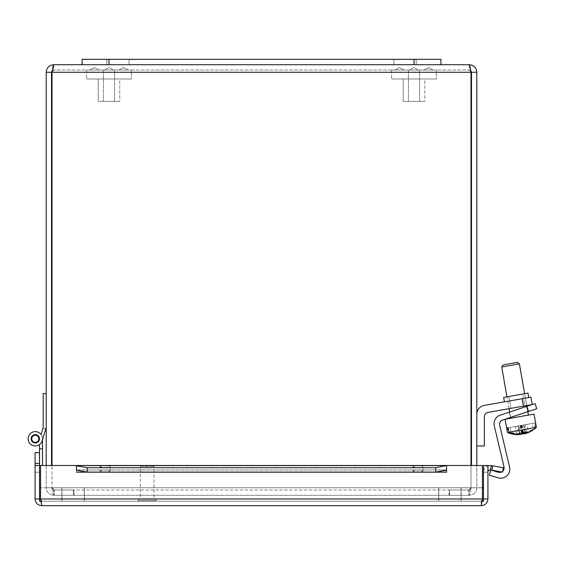 <?xml version="1.0" encoding="UTF-8"?>
<svg xmlns="http://www.w3.org/2000/svg" width="565" height="565" viewBox="0 0 565 565"><rect width="100%" height="100%" fill="white"/><g stroke="black" fill="none" stroke-linecap="round" stroke-linejoin="round"><path stroke-width="0.42" stroke-dasharray="2.83 2.12" d="M92.229 70.018L99.016 70.018L92.229 70.018M121.256 70.018L128.036 70.018L121.256 70.018M113.523 70.018L104.483 70.018L113.523 70.018L109.003 67.546L113.523 70.018L104.483 70.018L113.523 70.018M103.409 70.018L114.603 70.018L114.603 101.382L103.409 101.382L114.603 101.382L103.409 101.382L114.603 101.382L114.603 70.018L103.409 70.018L114.603 70.018L103.409 70.018L103.409 101.382L103.409 70.018M119.773 101.382L98.239 101.382L119.773 101.382L98.239 101.382L119.773 101.382L119.773 78.994L98.239 78.994L119.773 78.994L119.773 101.382M131.433 78.994L86.579 78.994L131.433 78.994L86.579 78.994L131.433 78.994L131.433 70.018L86.579 70.018L131.433 70.018L131.433 78.994M397.237 70.018L404.017 70.018L397.237 70.018M426.257 70.018L433.044 70.018L426.257 70.018M418.531 70.018L409.484 70.018L418.531 70.018L414.011 67.546L418.531 70.018L409.484 70.018L418.531 70.018M408.41 70.018L419.604 70.018L419.604 101.382L408.41 101.382L419.604 101.382L408.41 101.382L419.604 101.382L419.604 70.018L408.41 70.018L419.604 70.018L408.41 70.018L408.41 101.382L408.41 70.018M424.774 101.382L403.241 101.382L424.774 101.382L403.241 101.382L424.774 101.382L424.774 78.994L403.241 78.994L424.774 78.994L424.774 101.382M436.434 78.994L391.58 78.994L436.434 78.994L391.58 78.994L436.434 78.994L436.434 70.018L391.58 70.018L436.434 70.018L436.434 78.994M119.773 78.994L98.239 78.994L119.773 78.994M131.433 70.018L86.579 70.018L131.433 70.018M424.774 78.994L403.241 78.994L424.774 78.994M436.434 70.018L391.58 70.018L436.434 70.018M416.158 64.707L393.911 64.707L416.158 64.707L416.158 59.325L416.158 64.707L393.911 64.707L416.158 64.707M416.158 59.325L393.911 59.325L416.158 59.325M129.103 64.707L106.849 64.707L129.103 64.707L129.103 59.325L129.103 64.707L106.849 64.707L129.103 64.707M129.103 59.325L106.849 59.325L129.103 59.325M82.094 59.325L82.094 64.707L82.094 59.325L440.919 59.325L440.919 64.707L82.094 64.707L82.094 59.325L440.919 59.325L82.094 59.325M109.003 64.707L440.919 64.707L440.919 59.325L440.919 64.707L109.003 64.707L109.003 59.325M523.409 406.143L488.075 412.379A4.52 4.52 0 0 0 484.339 416.829L484.339 445.962L476.804 445.962L476.804 414.3A9.04 9.04 0 0 1 484.276 405.395L530.938 397.167L522.102 398.728L530.938 397.167L532.244 404.589L488.075 412.379A4.52 4.52 0 0 0 484.339 416.829L484.339 445.962L476.804 445.962L476.804 414.3A9.04 9.04 0 0 1 484.276 405.395L522.102 398.728L523.409 406.143L488.075 412.379A4.52 4.52 0 0 0 484.339 416.829L484.339 445.962L476.804 445.962L476.804 414.3A9.04 9.04 0 0 1 484.276 405.395L522.102 398.728L523.409 406.143L522.102 398.728M516.594 399.695L504.432 401.842L516.594 399.695M524.829 405.896L510.972 408.34L524.829 405.896L510.972 408.34L524.829 405.896L522.731 394.024L508.881 396.468L522.731 394.024L524.829 405.896M515.803 395.246L527.964 393.099L515.803 395.246M522.731 394.024L508.881 396.468L522.731 394.024M504.432 401.842L503.648 397.386L527.964 393.099L528.748 397.555M476.804 445.962L476.804 414.3M528.233 411.553L502.681 420.007L528.233 411.553L526.545 406.447L535.062 403.629L500.244 415.148A9.04 9.04 0 0 0 494.283 425.812L503.987 466.874A4.52 4.52 0 0 1 498.288 472.241L490.907 470.031L489.361 475.186L498.175 477.828A9.04 9.04 0 0 0 509.574 467.086L499.7 425.339A4.52 4.52 0 0 1 502.681 420.007L528.233 411.553L526.545 406.447L535.062 403.629L536.75 408.742L528.233 411.553L526.545 406.447L500.244 415.148L526.545 406.447M510.654 417.373L528.776 411.377L510.654 417.373L508.966 412.259L527.089 406.263L508.966 412.259L527.089 406.263L508.966 412.259L510.654 417.373L528.776 411.377L527.089 406.263L528.776 411.377L510.654 417.373L508.966 412.259L510.654 417.373M509.574 467.086A9.04 9.04 0 0 1 498.175 477.828L489.361 475.186L490.907 470.031L498.288 472.241L490.907 470.031L489.361 475.186L498.175 477.828A9.04 9.04 0 0 0 509.574 467.086L499.7 425.339A4.52 4.52 0 0 1 502.681 420.007M501.671 471.923A4.52 4.52 0 0 0 502.723 471.168A4.52 4.52 0 0 1 501.671 471.923M494.283 425.812A9.04 9.04 0 0 1 500.244 415.148A9.04 9.04 0 0 0 494.283 425.812L503.987 466.874A4.52 4.52 0 0 1 498.288 472.241M528.776 411.377L527.089 406.263L528.776 411.377M523.19 433.708A26.795 13.186 -100 0 0 525.21 432.147L523.939 424.929L510.047 427.38L510.838 431.865A26.717 23.257 80 0 0 521.756 434.125M520.895 425.466L522.413 434.068M525.21 432.147A25.312 22.035 80 0 0 528.282 431.604L527.011 424.386L523.939 424.929M528.282 431.604A26.795 13.186 80 0 1 525.74 433.419M525.478 433.496L523.967 424.922L527.011 424.386M527.964 432.719A26.717 23.257 80 0 0 535.606 427.5L534.815 423.008L523.967 424.922M515.577 434.506A26.717 23.257 -100 0 1 508.232 432.324L507.434 427.839L532.209 423.468L533 427.959A26.717 23.257 -100 0 1 523.508 433.814M519.793 434.499L518.282 425.925M521.361 425.381L522.858 433.878M522.632 433.977A26.795 13.186 80 0 1 519.588 433.136L518.317 425.918M519.588 433.136A25.312 22.035 -100 0 1 516.516 433.68A26.795 13.186 -100 0 0 519.8 434.534M516.516 433.68L515.238 426.462M507.434 427.839L510.047 427.38M534.815 423.008L532.209 423.468M533 427.959L508.232 432.324M510.838 431.865L535.606 427.5M506.198 366.184L519.383 363.86L506.198 366.184M506.756 364.27L517.3 362.405L506.756 364.27M515.231 417.429L528.416 415.098L515.231 417.429M512.462 417.916L534.052 414.11L512.462 417.916M522.519 433.334A26.795 6.971 80 0 1 521.806 432.748L520.534 425.53L534.172 423.121L534.97 427.613A26.717 25.799 -100 0 1 525.019 433.475M522.145 425.247L523.423 432.486M521.806 432.748A25.312 24.443 -100 0 1 518.395 433.348L517.123 426.13L520.534 425.53M518.395 433.348A26.795 6.971 -100 0 0 520.252 434.45M520.224 434.316L518.734 425.848L517.123 426.13M522.992 432.536L521.721 425.318L508.076 427.726L518.734 425.848M532.513 430.382A26.717 25.799 80 0 0 536.347 427.366L535.556 422.881L521.721 425.318M524.807 432.282L523.522 425M520.111 425.6L521.629 434.21M526.403 431.935L525.132 424.718M535.556 422.881L534.172 423.121M534.97 427.613L507.448 432.465L505.11 419.209L534.052 414.11L536.347 427.366M519.383 363.86L501.713 366.975L503.168 364.898L517.3 362.405L519.383 363.86L528.416 415.098L510.746 418.22L528.416 415.098M470.984 465.482L470.984 487.75L468.745 489.989L468.745 495.3L73.987 495.3L73.987 489.989L73.987 495.3L54.268 495.3L449.027 495.3L449.027 489.989L468.745 489.989L470.984 487.75C470.85 492.334 470.101 494.848 468.745 495.3L468.745 489.989L449.027 489.989L449.027 495.3L468.745 495.3L54.268 495.3L54.268 489.989L468.745 489.989L54.268 489.989L52.029 487.75C52.164 492.334 52.912 494.848 54.268 495.3L468.745 495.3C470.101 494.848 470.85 492.334 470.984 487.75L470.984 72.263L469.247 70.018L470.737 70.583L469.247 64.707L469.247 70.018L53.767 70.018L469.247 70.018L471.493 72.263L476.804 72.263L476.804 487.75C476.352 492.334 473.83 494.848 469.247 495.3C473.837 494.848 476.352 492.334 476.804 487.75L476.804 465.482M469.247 489.989L449.535 489.989L449.535 495.3L469.247 495.3L449.535 495.3L449.535 489.989L469.247 489.989L469.247 495.3L469.247 489.989L471.493 487.75L476.804 487.75L471.493 487.75L469.247 489.989M46.21 465.482L46.21 487.75C46.662 492.334 49.176 494.848 53.767 495.3C49.183 494.848 46.662 492.334 46.21 487.75L46.21 72.263C46.662 67.68 49.183 65.166 53.767 64.707L52.277 70.583L53.767 70.018L52.029 72.263L52.029 465.482M53.767 489.989L73.478 489.989L73.478 495.3L53.767 495.3L73.478 495.3L73.478 489.989L53.767 489.989L53.767 495.3L53.767 489.989L51.521 487.75L46.21 487.75L51.521 487.75L53.767 489.989M54.268 495.3C52.912 494.848 52.164 492.334 52.029 487.75L470.984 487.75L52.029 487.75L470.984 487.75L52.029 487.75L54.268 489.989L54.268 495.3M53.767 64.707L53.767 70.018L52.029 72.263L470.984 72.263L470.984 487.75L470.984 72.263L52.029 72.263L52.029 487.75L52.029 72.263L470.984 72.263L469.247 70.018L469.247 64.707L53.767 64.707L53.767 70.018L51.521 72.263L51.521 465.482M471.493 72.263L471.493 465.482M51.521 72.263L46.21 72.263M82.094 64.707L440.919 64.707M469.247 64.707C473.83 65.166 476.352 67.68 476.804 72.263M42.495 465.482L42.495 438.786A7.176 7.176 0 0 0 33.844 431.766A7.176 7.176 0 0 0 28.744 441.675A7.176 7.176 0 0 0 39.494 444.62L39.494 448.836L42.495 448.836L42.495 438.786L42.495 448.836L39.494 448.836L39.494 444.62A7.176 7.176 0 0 1 28.744 441.675A7.176 7.176 0 0 1 33.844 431.766A7.176 7.176 0 0 1 42.495 438.786A7.176 7.176 0 0 0 33.844 431.766A7.176 7.176 0 0 0 28.744 441.675A7.176 7.176 0 0 0 39.494 444.62L39.494 448.836L42.495 448.836L42.495 438.786L42.495 448.836L39.494 448.836L39.494 444.62A7.176 7.176 0 0 1 28.744 441.675A7.176 7.176 0 0 1 33.844 431.766A7.176 7.176 0 0 1 42.495 438.786A7.176 7.176 0 0 0 33.844 431.766A7.176 7.176 0 0 0 28.744 441.675A7.176 7.176 0 0 0 39.494 444.62L39.494 448.836L42.495 448.836L42.495 438.786L42.495 448.836L39.494 448.836L39.494 444.62A7.176 7.176 0 0 1 28.744 441.675A7.176 7.176 0 0 1 33.844 431.766A7.176 7.176 0 0 1 42.495 438.786A7.176 7.176 0 0 0 33.844 431.766A7.176 7.176 0 0 0 28.744 441.675A7.176 7.176 0 0 0 39.494 444.62L39.494 448.836L42.495 448.836L42.495 438.786L42.495 448.836L39.494 448.836L39.494 444.62A7.176 7.176 0 0 1 28.744 441.675A7.176 7.176 0 0 1 33.844 431.766A7.176 7.176 0 0 1 42.495 438.786A7.176 7.176 0 0 0 33.844 431.766A7.176 7.176 0 0 0 28.744 441.675A7.176 7.176 0 0 0 39.494 444.62L39.494 448.836L42.495 448.836L42.495 438.786L42.495 448.836L39.494 448.836L39.494 444.62A7.176 7.176 0 0 1 28.744 441.675A7.176 7.176 0 0 1 33.844 431.766A7.176 7.176 0 0 1 42.495 438.786A7.176 7.176 0 0 0 33.844 431.766A7.176 7.176 0 0 0 28.744 441.675A7.176 7.176 0 0 0 39.494 444.62L39.494 448.836L42.495 448.836L42.495 438.786L42.495 448.836L39.494 448.836L39.494 444.62A7.176 7.176 0 0 1 28.744 441.675A7.176 7.176 0 0 1 33.844 431.766A7.176 7.176 0 0 1 42.495 438.786L42.198 440.827L45.786 428.743L42.785 428.743L41.075 434.506A7.176 7.176 0 0 0 29.91 434.068A7.176 7.176 0 0 0 31.859 445.079A7.176 7.176 0 0 0 42.198 440.827A7.176 7.176 0 0 1 31.859 445.079A7.176 7.176 0 0 1 29.91 434.068A7.176 7.176 0 0 1 41.075 434.506L42.785 428.743L45.786 428.743L42.785 428.743L41.075 434.506A7.176 7.176 0 0 0 29.91 434.068A7.176 7.176 0 0 0 31.859 445.079A7.176 7.176 0 0 0 42.198 440.827L45.786 428.743L42.785 428.743L45.786 428.743L42.785 428.743L41.075 434.506L42.785 428.743L45.786 428.743L42.785 428.743L41.075 434.506A7.176 7.176 0 0 0 29.91 434.068A7.176 7.176 0 0 0 31.859 445.079A7.176 7.176 0 0 0 42.198 440.827A7.176 7.176 0 0 1 31.859 445.079A7.176 7.176 0 0 1 29.91 434.068A7.176 7.176 0 0 1 41.075 434.506L42.785 428.743L45.786 428.743L42.785 428.743L41.075 434.506A7.176 7.176 0 0 0 29.91 434.068A7.176 7.176 0 0 0 31.859 445.079A7.176 7.176 0 0 0 42.198 440.827L45.786 428.743L42.785 428.743L45.786 428.743L46.21 427.302L46.21 393.572L43.208 393.572L43.208 427.302L41.075 434.506A7.176 7.176 0 0 0 29.91 434.068A7.176 7.176 0 0 0 31.859 445.079A7.176 7.176 0 0 0 42.198 440.827A7.176 7.176 0 0 1 31.859 445.079A7.176 7.176 0 0 1 29.91 434.068A7.176 7.176 0 0 1 41.075 434.506L42.785 428.743L45.786 428.743L42.785 428.743M31.139 438.786A4.174 4.174 0 0 1 37.403 435.17A4.174 4.174 0 0 1 37.403 442.402A4.174 4.174 0 0 1 31.139 438.786A4.174 4.174 0 0 0 37.403 442.402A4.174 4.174 0 0 0 37.403 435.17A4.174 4.174 0 0 0 31.139 438.786A4.174 4.174 0 0 1 37.403 435.17A4.174 4.174 0 0 1 37.403 442.402A4.174 4.174 0 0 1 31.139 438.786A4.174 4.174 0 0 0 37.403 442.402A4.174 4.174 0 0 0 37.403 435.17A4.174 4.174 0 0 0 31.139 438.786A4.174 4.174 0 0 1 37.403 435.17A4.174 4.174 0 0 1 37.403 442.402A4.174 4.174 0 0 1 31.139 438.786A4.174 4.174 0 0 0 37.403 442.402A4.174 4.174 0 0 0 37.403 435.17A4.174 4.174 0 0 0 31.139 438.786A4.174 4.174 0 0 1 37.403 435.17A4.174 4.174 0 0 1 37.403 442.402A4.174 4.174 0 0 1 31.139 438.786A4.174 4.174 0 0 0 37.403 442.402A4.174 4.174 0 0 0 37.403 435.17A4.174 4.174 0 0 0 31.139 438.786A4.174 4.174 0 0 1 37.403 435.17A4.174 4.174 0 0 1 37.403 442.402A4.174 4.174 0 0 1 31.139 438.786A4.174 4.174 0 0 0 37.403 442.402A4.174 4.174 0 0 0 37.403 435.17A4.174 4.174 0 0 0 31.139 438.786A4.174 4.174 0 0 1 37.403 435.17A4.174 4.174 0 0 1 37.403 442.402A4.174 4.174 0 0 1 31.139 438.786A4.174 4.174 0 0 0 37.403 442.402A4.174 4.174 0 0 0 37.403 435.17A4.174 4.174 0 0 0 31.139 438.786A4.174 4.174 0 0 0 37.403 442.402A4.174 4.174 0 0 0 37.403 435.17A4.174 4.174 0 0 0 31.139 438.786A4.174 4.174 0 0 0 37.403 442.402A4.174 4.174 0 0 0 37.403 435.17A4.174 4.174 0 0 0 31.139 438.786A4.174 4.174 0 0 1 37.403 435.17A4.174 4.174 0 0 1 37.403 442.402A4.174 4.174 0 0 1 31.139 438.786A4.174 4.174 0 0 0 37.403 442.402A4.174 4.174 0 0 0 37.403 435.17A4.174 4.174 0 0 0 31.139 438.786A4.174 4.174 0 0 1 37.403 435.17A4.174 4.174 0 0 1 37.403 442.402A4.174 4.174 0 0 1 31.139 438.786A4.174 4.174 0 0 0 37.403 442.402A4.174 4.174 0 0 0 37.403 435.17A4.174 4.174 0 0 0 31.139 438.786A4.174 4.174 0 0 1 37.403 435.17A4.174 4.174 0 0 1 37.403 442.402A4.174 4.174 0 0 1 31.139 438.786A4.174 4.174 0 0 0 37.403 442.402A4.174 4.174 0 0 0 37.403 435.17A4.174 4.174 0 0 0 31.139 438.786A4.174 4.174 0 0 1 37.403 435.17A4.174 4.174 0 0 1 37.403 442.402A4.174 4.174 0 0 1 31.139 438.786A4.174 4.174 0 0 0 37.403 442.402A4.174 4.174 0 0 0 37.403 435.17A4.174 4.174 0 0 0 31.139 438.786A4.174 4.174 0 0 1 37.403 435.17A4.174 4.174 0 0 1 37.403 442.402A4.174 4.174 0 0 1 31.139 438.786A4.174 4.174 0 0 0 37.403 442.402A4.174 4.174 0 0 0 37.403 435.17A4.174 4.174 0 0 0 31.139 438.786A4.174 4.174 0 0 1 37.403 435.17A4.174 4.174 0 0 1 37.403 442.402A4.174 4.174 0 0 1 31.139 438.786A4.174 4.174 0 0 0 37.403 442.402A4.174 4.174 0 0 0 37.403 435.17A4.174 4.174 0 0 0 31.139 438.786A4.174 4.174 0 0 1 37.403 435.17A4.174 4.174 0 0 1 37.403 442.402A4.174 4.174 0 0 1 31.139 438.786M39.494 444.62A7.176 7.176 0 0 1 28.744 441.675A7.176 7.176 0 0 1 33.844 431.766A7.176 7.176 0 0 1 42.495 438.786A7.176 7.176 0 0 0 33.844 431.766A7.176 7.176 0 0 0 28.744 441.675A7.176 7.176 0 0 0 39.494 444.62L39.494 463.42M42.495 448.836L39.494 448.836M42.495 501.226L39.494 501.226L42.495 501.226M34.981 435.212A3.588 3.588 0 0 0 32.389 440.862A3.588 3.588 0 0 0 38.575 440.283A3.588 3.588 0 0 0 34.981 435.212M42.495 439.831L42.198 440.827A7.176 7.176 0 0 1 31.859 445.079A7.176 7.176 0 0 1 29.91 434.068A7.176 7.176 0 0 1 41.075 434.506A7.176 7.176 0 0 0 29.91 434.068A7.176 7.176 0 0 0 31.859 445.079A7.176 7.176 0 0 0 42.198 440.827A7.176 7.176 0 0 1 31.859 445.079A7.176 7.176 0 0 1 29.91 434.068A7.176 7.176 0 0 1 41.075 434.506A7.176 7.176 0 0 0 29.91 434.068A7.176 7.176 0 0 0 31.859 445.079A7.176 7.176 0 0 0 42.198 440.827L45.786 428.743L42.198 440.827A7.176 7.176 0 0 1 31.859 445.079A7.176 7.176 0 0 1 29.91 434.068A7.176 7.176 0 0 1 41.075 434.506M46.21 393.572L46.21 427.302M40.821 501.226L461.16 501.226L39.536 501.226L39.536 487.764L461.16 487.764L461.16 501.226L461.16 487.764L438.73 487.764L438.73 501.226L438.73 487.764L84.39 487.764L84.39 501.226L84.39 487.764L61.959 487.764L61.959 501.226L61.959 487.764L40.553 487.764M482.461 487.764L61.853 487.764L483.478 487.764L483.478 501.226L61.853 501.226L482.192 501.226M461.047 487.764L461.047 501.226L461.047 487.764M438.624 487.764L438.624 501.226L438.624 487.764M84.284 487.764L84.284 501.226L84.284 487.764M61.853 487.764L61.853 501.226L61.853 487.764M141.49 465.341L152.875 465.341L141.49 465.341L140.367 466.464L154.005 466.464L140.367 466.464L140.367 498.711L154.005 498.711L140.367 498.711M138.785 498.711L155.58 498.711L138.785 498.711L138.213 499.283L138.213 500.647L138.785 501.226L155.58 501.226L138.785 501.226M100.118 466.528A5.021 0.876 180 0 0 105.139 467.403A5.021 0.876 180 0 0 110.161 466.528A5.021 0.876 180 0 0 105.139 465.659A5.021 0.876 180 0 0 100.118 466.528L100.118 470.913A5.021 0.876 0 0 1 105.139 470.038A5.021 0.876 0 0 1 110.161 470.913A5.021 0.876 0 0 1 105.139 471.782A5.021 0.876 0 0 1 100.118 470.913M412.853 466.528A5.021 0.876 180 0 0 417.874 467.403A5.021 0.876 180 0 0 422.895 466.528A5.021 0.876 180 0 0 417.874 465.659A5.021 0.876 180 0 0 412.853 466.528L412.853 470.913A5.021 0.876 0 0 1 417.874 470.038A5.021 0.876 0 0 1 422.895 470.913A5.021 0.876 0 0 1 417.874 471.782A5.021 0.876 0 0 1 412.853 470.913M39.536 452.657L39.536 463.42L35.087 463.42L35.087 452.657L39.494 452.657M35.087 463.42L35.087 472.192L39.536 472.192L39.536 465.482L39.536 472.192L39.536 465.482L35.087 465.482L35.087 472.192L35.087 465.482L39.536 465.482L35.087 465.482L35.087 472.192L39.536 472.192L39.536 463.42M76.43 465.835L87.201 467.7L87.201 472.086L76.43 470.214L76.43 465.588L76.43 469.967L76.43 465.588L446.576 465.588L446.576 472.178L446.576 465.482L76.43 465.482L76.43 472.178L76.43 465.588M76.43 470.214L76.43 472.192L446.59 472.192L446.59 465.482L482.461 465.482L446.59 465.482L446.59 472.192L446.59 465.482L482.461 465.482L482.461 498.98L482.461 465.482L482.461 498.98L40.553 498.98L40.553 465.482L76.416 465.482L76.43 472.192L76.416 465.482L40.553 465.482L40.553 498.98L40.553 465.482L76.416 465.482L76.416 472.192L446.576 472.192L76.43 472.178M87.201 472.086L435.813 472.086L435.813 467.7L446.576 465.835L446.576 470.214L435.813 472.086M446.576 470.214L446.576 472.178M492.736 465.835L503.337 467.7L502.56 472.086L491.96 470.214L492.736 465.835L491.331 465.588A6.695 6.695 0 0 0 483.478 472.178L483.478 472.178A6.695 6.695 0 0 1 487.927 465.871M491.96 470.214L490.561 469.967A2.246 2.246 0 0 0 487.927 472.178L483.478 472.192L483.478 465.482L483.478 472.192L487.927 472.192L487.927 465.482L483.478 465.482L487.927 465.482L487.927 472.192L483.478 472.192L487.927 472.178M87.201 467.7L435.813 467.7M39.536 465.482L39.536 498.98L41.782 501.226L41.782 505.675L41.782 501.226L40.553 498.98L41.782 501.226L481.232 501.226L41.782 501.226L39.536 498.98L39.536 487.764M35.087 472.192L39.536 472.192L35.087 472.192M483.478 487.764L483.478 498.98L481.232 501.226L483.478 498.98L483.478 465.482L487.927 465.482L487.927 498.98C487.524 503.041 485.293 505.272 481.232 505.675L481.232 501.226L482.461 498.98L40.553 498.98L41.782 505.675C37.721 505.272 35.489 503.041 35.087 498.98L35.087 465.482M483.478 498.98L487.927 498.98M481.232 501.226L481.232 505.675L482.461 498.98L481.232 501.226M39.536 498.98L35.087 498.98M41.782 505.675L481.232 505.675M414.011 64.707L414.011 59.325M138.213 499.283L156.152 499.283L138.213 499.283M138.213 500.647L156.152 500.647L138.213 500.647M446.576 469.967L76.43 469.967L446.576 469.967M490.561 469.967L491.331 465.588M40.553 498.98L482.461 498.98M99.016 70.018L94.496 67.546L89.969 70.018L94.496 67.546L99.016 70.018M118.996 70.018L123.516 67.546L128.036 70.018L123.516 67.546L118.996 70.018M104.483 70.018L109.003 67.546L104.483 70.018M98.239 78.994L98.239 101.382L98.239 78.994M86.579 70.018L86.579 78.994L86.579 70.018M404.017 70.018L399.497 67.546L394.977 70.018L399.497 67.546L404.017 70.018M423.997 70.018L428.517 67.546L433.044 70.018L428.517 67.546L423.997 70.018M409.484 70.018L414.011 67.546L409.484 70.018M403.241 78.994L403.241 101.382L403.241 78.994M391.58 70.018L391.58 78.994L391.58 70.018M393.911 59.325L393.911 64.707L393.911 59.325M106.849 59.325L106.849 64.707L106.849 59.325M508.881 396.468L510.972 408.34L508.881 396.468M510.746 418.22L501.713 366.975M527.816 411.694L526.87 406.341M526.735 405.564L524.638 393.685M510.598 417.387L509.658 412.033M509.065 408.679L506.975 396.8M152.875 465.341L154.005 466.464L154.005 498.711M155.58 501.226L156.152 500.647L156.152 499.283L155.58 498.711M110.161 470.913L110.161 466.528M422.895 470.913L422.895 466.528M76.43 469.932L446.576 469.932L76.43 469.932"/><path stroke-width="0.85" d="M440.919 64.707L440.919 59.325L82.094 59.325L82.094 64.707L469.247 64.707C469.826 65.166 470.405 67.68 470.984 72.263L470.984 465.482M532.244 404.561L530.938 397.167L532.244 404.561L530.938 397.167L522.102 398.728L523.409 406.143L532.061 404.625M476.804 414.3A9.04 9.04 0 0 1 484.276 405.395L522.102 398.728M528.748 397.555L527.964 393.099L503.648 397.386L504.432 401.842M523.409 406.143L488.075 412.379A4.52 4.52 0 0 0 484.339 416.829L484.339 445.962L476.804 445.962M536.75 408.742L535.062 403.629L536.75 408.742L535.062 403.629L526.545 406.447L528.233 411.553L536.75 408.742M528.233 411.553L502.681 420.007A4.52 4.52 0 0 0 499.7 425.339L509.574 467.086A9.04 9.04 0 0 1 498.175 477.828L489.361 475.186L490.907 470.031L498.288 472.241A4.52 4.52 0 0 0 501.671 471.923A4.52 4.52 0 0 1 498.288 472.241M494.283 425.812L503.987 466.874A4.52 4.52 0 0 1 502.723 471.168A4.52 4.52 0 0 0 503.987 466.874L494.283 425.812A9.04 9.04 0 0 1 500.244 415.148L526.545 406.447M502.681 420.007A4.52 4.52 0 0 0 499.7 425.339L509.574 467.086M521.756 434.125A26.717 23.257 80 0 0 522.413 434.068A26.795 13.186 -100 0 0 523.19 433.708M525.485 433.532A26.717 23.257 80 0 0 527.964 432.719A26.852 26.852 0 0 0 536.39 427.359L534.052 414.11L505.11 419.209L507.448 432.465L506.699 427.966L508.076 427.726L508.867 432.211A26.717 25.799 80 0 0 521.629 434.21A26.795 6.971 -100 0 0 522.992 432.536A25.312 24.443 80 0 0 526.403 431.935A26.795 6.971 80 0 1 525.04 433.609A26.717 25.799 80 0 0 532.513 430.382A26.852 26.852 0 0 0 536.39 427.359L508.867 432.211M519.793 434.499L519.8 434.534A26.717 23.257 -100 0 1 517.194 434.619A26.717 23.257 -100 0 1 515.577 434.506M523.508 433.814A26.717 23.257 -100 0 1 522.879 433.991A26.795 13.186 80 0 1 522.632 433.977M523.423 432.486L523.663 433.849A26.795 6.971 80 0 1 522.519 433.334M525.019 433.475A26.717 25.799 -100 0 1 523.663 433.849M517.194 434.619A26.852 26.852 0 0 1 507.448 432.465A26.852 26.852 0 0 0 512.123 433.977A26.717 25.799 -100 0 0 520.252 434.45L520.224 434.316M512.123 433.977A26.717 25.799 -100 0 1 507.49 432.458M525.04 433.609L524.807 432.282M506.699 427.966L508.076 427.726M512.843 365.018L519.383 363.86L517.3 362.405L503.168 364.898L501.713 366.975L512.843 365.018M52.029 465.482L52.029 72.263C52.609 67.68 53.188 65.166 53.767 64.707C49.183 65.166 46.662 67.68 46.21 72.263L46.21 465.482M476.804 465.482L476.804 72.263C476.344 67.68 473.83 65.166 469.247 64.707M51.521 465.482L51.521 72.263L52.277 70.583L52.029 72.263L470.984 72.263L470.737 70.583L471.493 72.263L471.493 465.482M51.521 72.263L46.21 72.263M53.767 64.707L82.094 64.707M471.493 72.263L476.804 72.263M42.495 439.831L45.786 428.743L42.495 439.831L45.786 428.743L42.495 439.831L45.786 428.743L42.495 439.831L42.495 465.482M42.495 448.836L39.494 448.836L39.494 444.62M39.494 463.42L39.494 448.836M34.981 435.212A3.588 3.588 0 0 0 32.389 440.862A3.588 3.588 0 0 0 38.575 440.283A3.588 3.588 0 0 0 34.981 435.212M46.21 427.302L42.198 440.827A7.176 7.176 0 0 1 31.859 445.079A7.176 7.176 0 0 1 29.91 434.068A7.176 7.176 0 0 1 41.075 434.506L42.785 428.743M41.075 434.506L43.208 427.302L43.208 393.572L46.21 393.572M31.139 438.786A4.174 4.174 0 0 1 37.403 435.17A4.174 4.174 0 0 1 37.403 442.402A4.174 4.174 0 0 1 31.139 438.786M40.553 487.764L39.536 487.764L39.536 501.226L40.821 501.226M482.192 501.226L483.478 501.226L483.478 487.764L482.461 487.764M39.494 452.657L35.087 452.657L35.087 463.42L39.536 463.42L39.536 452.657M35.087 463.42L35.087 498.98C35.489 503.041 37.721 505.272 41.782 505.675L40.553 498.98L40.553 465.482L446.576 465.482L435.813 467.7L435.813 472.086L446.576 470.214L446.576 465.835M39.536 487.764L39.536 463.42M491.96 470.214L502.56 472.086L503.337 467.7L492.736 465.835L491.96 470.214L490.561 469.967A2.246 2.246 0 0 0 487.927 472.178M492.736 465.835L491.331 465.588A6.695 6.695 0 0 0 487.927 465.871M435.813 472.086L87.201 472.086L87.201 467.7L76.43 465.835L76.43 470.214L87.201 472.086M76.43 465.835L76.43 470.214M446.576 470.214L446.576 472.178L76.43 472.178M435.813 467.7L87.201 467.7M40.553 498.98L482.461 498.98L482.461 465.482L446.59 465.482L446.576 472.178M483.478 487.764L483.478 465.482L487.927 465.482L487.927 498.98C487.524 503.041 485.293 505.272 481.232 505.675L41.782 505.675M39.536 465.482L35.087 465.482M483.478 498.98L487.927 498.98M482.461 498.98L481.232 505.675M39.536 498.98L35.087 498.98M109.003 59.325L109.003 64.707M414.011 59.325L414.011 64.707M491.331 465.588L490.561 469.967M446.576 465.588L76.43 465.588M528.416 415.098L527.816 411.694M526.87 406.341L526.735 405.564M524.638 393.685L519.383 363.86M510.746 418.22L510.598 417.387M509.658 412.033L509.065 408.679M506.975 396.8L501.713 366.975"/></g></svg>
